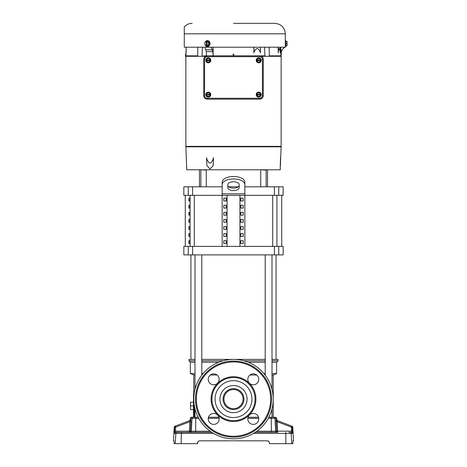<?xml version="1.0" encoding="UTF-8"?>
<svg xmlns="http://www.w3.org/2000/svg" width="467" height="467" viewBox="0 0 467 467"><rect width="100%" height="100%" fill="white"/><g stroke="black" fill="none" stroke-linecap="round" stroke-linejoin="round"><path stroke-width="0.7" d="M223.938 399.11A9.562 9.562 0 0 0 233.5 408.672A9.562 9.562 0 0 0 243.062 399.11A9.562 9.562 0 0 0 233.5 389.548A9.562 9.562 0 0 0 223.938 399.11M217.073 374.995L210.331 374.995M194.99 374.995L193.782 374.995L193.782 394.568M194.19 404.784L194.19 417.264L193.134 417.264L198.177 417.264L194.19 417.264M218.76 416.815L218.76 417.264L208.475 417.264L218.924 417.264M248.24 416.815L248.24 417.264L258.525 417.264L248.076 417.264M272.01 374.995L273.218 374.995L273.218 417.264M256.669 374.995L249.927 374.995M272.01 362.229L276.622 362.229L276.622 373.577L272.01 373.577M265.203 373.577L263.925 373.577M218.76 362.229L201.797 362.229M194.99 362.229L190.378 362.229L190.378 373.577L194.99 373.577M203.075 373.577L201.797 373.577M265.203 362.229L248.24 362.229M272.01 359.392L278.04 359.392L278.04 360.81L272.01 360.81M265.203 360.81L244.019 360.81M265.203 359.392L201.797 359.392M194.99 359.392L188.96 359.392L188.96 360.81L194.99 360.81M222.981 360.81L201.797 360.81M194.044 394.568L193.501 394.568L193.501 417.264M193.501 409.606L190.489 409.606L190.489 405.916L193.501 405.916M193.501 402.233L190.489 402.233L190.489 405.916M281.146 146.369L281.146 56.297M185.854 146.369L185.854 56.297M185.854 146.504L281.152 146.369L185.848 146.369L185.854 146.813L281.146 146.813L281.146 146.504M209.765 41.954L208.685 40.903M208.58 40.857L208.095 40.687M285.279 45.719L285.325 47.214L184.272 47.214L184.272 26.917L184.272 33.811L285.325 33.811L285.279 41.499M285.238 43.735L285.244 44.196M204.844 42.976A2.983 2.586 90 0 1 207.366 40.629A2.983 2.586 90 0 1 209.946 43.612A2.983 2.586 90 0 1 207.366 46.595A2.983 2.586 90 0 1 204.844 44.248M207.476 40.629L210.214 43.612L207.476 46.595M285.769 46.595L285.769 40.629L285.325 40.629L285.325 46.595L285.769 46.595M233.5 23.35L274.865 23.35L233.5 23.35M280.258 165.849L280.27 165.581C280.253 169.994 280.253 169.994 280.27 165.581L280.544 157.753M280.253 166.223L280.247 167.787M280.247 167.997L280.258 168.517M280.264 168.599L280.445 168.996M185.866 146.813L186.753 169.79L280.247 169.79L280.276 168.996M256.214 94.632A2.51 2.51 0 0 1 258.718 92.122A2.51 2.51 0 0 1 261.228 94.632A2.51 2.51 0 0 1 258.718 97.136A2.51 2.51 0 0 1 256.214 94.632M205.772 94.632A2.51 2.51 0 0 1 208.282 92.122A2.51 2.51 0 0 1 210.786 94.632A2.51 2.51 0 0 1 208.282 97.136A2.51 2.51 0 0 1 205.772 94.632M256.214 60.331A2.51 2.51 0 0 1 258.718 57.82A2.51 2.51 0 0 1 261.228 60.331A2.51 2.51 0 0 1 258.718 62.835A2.51 2.51 0 0 1 256.214 60.331M205.772 60.331A2.51 2.51 0 0 1 208.282 57.82A2.51 2.51 0 0 1 210.786 60.331A2.51 2.51 0 0 1 208.282 62.835A2.51 2.51 0 0 1 205.772 60.331M281.081 56.297L281.362 51.662L281.081 56.297L261.473 56.297M197.804 47.214L197.71 56.087L185.854 56.087L185.924 54.131L185.492 54.131L185.417 56.297L205.527 56.297M281.683 50.197L281.438 50.652M281.274 51.142L282.015 49.794L284.596 47.225M280.69 47.214L280.988 56.297M280.982 56.087L269.29 56.297M269.29 56.087L269.196 47.214M264.591 47.214L264.941 55.847L260.177 55.847L264.97 55.847L264.958 56.297M264.952 56.087L261.047 56.087M233.132 55.812L233.191 54.131L233.809 54.131L233.868 55.812M212.946 51.662L206.344 51.662L204.75 47.225L211.148 47.214L212.946 51.662L213.115 56.297M213.156 55.847L213.104 47.214M206.344 51.662L206.303 56.297M205.953 56.087L202.042 56.297M202.059 55.847L202.409 47.214M202.048 56.087L206.309 55.847M186.123 52.905L186.123 47.214M280.982 55.847L269.272 55.847M280.223 47.214L280.258 52.905C280.095 50.728 279.762 49.239 279.26 48.451C278.764 49.257 278.431 50.745 278.268 52.905L278.128 47.214M260.388 47.214L260.516 52.905C259.967 50.728 258.858 49.239 257.183 48.451C255.513 49.257 254.404 50.745 253.861 52.905L253.896 47.214M197.728 55.847L185.854 55.847M184.272 27.086L184.272 26.917C186.38 24.599 189.001 23.408 192.135 23.35M278.268 52.905L278.309 47.214M253.861 52.905L253.99 47.214M210.027 168.996L206.899 165.581L206.496 157.572C206.986 160.181 208.154 162.084 210.004 163.281C211.843 162.084 212.993 160.181 213.454 157.572L213.232 165.581L210.027 168.996L213.232 165.581M207.126 41.365A2.802 1.401 90 0 0 207.097 41.405L207.097 45.819A2.802 1.401 90 0 0 207.126 45.859L205.894 45.859A1.728 0.747 -123.7 0 1 205.036 44.739A2.247 1.95 90 0 1 205.036 42.485A1.728 0.747 123.7 0 1 205.894 41.365L208.486 41.365L209.613 43.612L208.142 45.859A1.728 0.747 -56.3 0 1 208.41 44.739A1.728 0.747 -56.3 0 1 209.263 43.612L209.613 43.612M213.454 157.572L213.127 165.581M280.544 157.572L280.474 165.581C280.439 169.673 280.439 169.673 280.474 165.581C280.439 169.673 280.439 169.673 280.474 165.581L280.27 165.581M206.35 41.405A2.247 1.95 90 0 0 205.036 42.485A1.728 0.747 123.7 0 0 204.762 43.349A1.728 0.747 123.7 0 0 204.768 43.612A1.728 0.747 -123.7 0 0 204.762 43.869A1.728 0.747 -123.7 0 0 205.036 44.739A2.247 1.95 90 0 0 206.35 45.819L206.35 41.405A2.802 1.401 -90 0 1 206.379 41.365M207.126 45.859L208.142 45.859M208.142 41.365A1.728 0.747 56.3 0 0 208.41 42.485A1.728 0.747 56.3 0 0 209.263 43.612M285.769 41.365L287.001 41.365A2.802 2.802 0 0 1 287.053 41.405A2.802 2.802 0 0 0 287.001 41.365M286.464 41.365A1.728 1.5 180 0 1 286.464 43.612L285.769 43.612M285.769 45.859L286.464 45.859A1.728 1.5 180 0 0 286.464 43.612M286.464 45.859L287.001 45.859A2.802 2.802 0 0 0 287.053 45.819A2.802 2.802 0 0 1 287.001 45.859M207.097 41.405A2.247 1.95 90 0 1 208.41 42.485A2.247 1.95 90 0 1 208.41 44.739A2.247 1.95 90 0 1 207.097 45.819M206.928 45.859L206.928 41.365M287.053 45.819L287.053 41.405M207.33 55.812L259.67 55.812A3.602 3.602 0 0 1 263.277 59.414L263.277 95.542A3.602 3.602 0 0 1 259.67 99.15L207.33 99.15A3.602 3.602 0 0 1 203.723 95.542L203.723 59.414A3.602 3.602 0 0 1 207.33 55.812A3.602 3.602 0 0 0 203.723 59.414L204.593 59.414A2.738 2.738 0 0 1 207.33 56.676L207.33 55.812M256.92 95.671L256.92 93.587L258.718 92.548L259.623 93.067A1.804 1.804 0 0 1 260.481 94.241L260.522 93.587L259.623 93.067A1.804 1.804 0 0 0 256.961 94.241L260.522 94.241L260.522 95.017L256.961 95.017A1.804 1.804 0 0 0 257.819 96.19L258.718 96.71L259.623 96.19A1.804 1.804 0 0 1 257.819 96.19L256.92 95.671M260.522 95.671L259.623 96.19A1.804 1.804 0 0 0 260.481 95.017L260.522 95.671M206.478 95.671L206.478 93.587L208.282 92.548L209.181 93.067A1.804 1.804 0 0 1 210.039 94.241L210.08 93.587L209.181 93.067A1.804 1.804 0 0 0 206.519 94.241L210.08 94.241L210.08 95.017L206.519 95.017A1.804 1.804 0 0 0 207.377 96.19L208.282 96.71L209.181 96.19A1.804 1.804 0 0 1 207.377 96.19L206.478 95.671M210.08 95.671L209.181 96.19A1.804 1.804 0 0 0 210.039 95.017L210.08 95.671M256.92 61.37L256.92 59.291L258.718 58.247L259.623 58.772A1.804 1.804 0 0 1 260.481 59.939L260.522 59.291L259.623 58.772A1.804 1.804 0 0 0 256.961 59.939L260.522 59.939L260.522 60.716L256.961 60.716A1.804 1.804 0 0 0 257.819 61.889L258.718 62.409L259.623 61.889A1.804 1.804 0 0 1 257.819 61.889L256.92 61.37M260.522 61.37L259.623 61.889A1.804 1.804 0 0 0 260.481 60.716L260.522 61.37M206.478 61.37L206.478 59.291L208.282 58.247L209.181 58.772A1.804 1.804 0 0 1 210.039 59.939L210.08 59.291L209.181 58.772A1.804 1.804 0 0 0 206.519 59.939L210.08 59.939L210.08 60.716L206.519 60.716A1.804 1.804 0 0 0 207.377 61.889L208.282 62.409L209.181 61.889A1.804 1.804 0 0 1 207.377 61.889L206.478 61.37M210.08 61.37L209.181 61.889A1.804 1.804 0 0 0 210.039 60.716L210.08 61.37M188.236 246.383L283.148 246.383L283.148 254.894L183.852 254.894L183.852 246.383L188.236 246.383L188.236 254.894M278.764 195.323L278.764 186.812L283.148 186.812L283.148 195.323L244.848 195.323L244.848 246.383M233.5 178.943A11.348 5.674 180 0 0 222.152 184.617L222.152 182.159A11.348 5.674 0 0 1 233.5 176.485A11.348 5.674 0 0 1 244.848 182.159L244.848 184.617A11.348 5.674 180 0 0 233.5 178.943M267.544 186.812L267.544 169.79M199.456 186.812L199.456 169.79M239.174 187.746A5.674 2.837 0 0 1 233.5 190.583A5.674 2.837 0 0 1 227.826 187.746L227.826 184.617A5.674 2.837 0 0 1 233.5 181.78A5.674 2.837 0 0 1 239.174 184.617L239.174 187.746M227.826 185.288A5.674 2.837 180 0 0 233.5 188.125A5.674 2.837 180 0 0 239.174 185.288M226.25 243.546L226.25 240.709L223.792 240.709L223.792 243.546L226.25 243.546L223.792 243.546M226.25 236.454L226.25 233.617L223.792 233.617L223.792 236.454L226.25 236.454L223.792 236.454M226.25 229.361L226.25 226.524L223.792 226.524L223.792 229.361L226.25 229.361L223.792 229.361M226.25 222.269L226.25 219.432L223.792 219.432L223.792 222.269L226.25 222.269L223.792 222.269M226.25 215.182L226.25 212.345L223.792 212.345L223.792 215.182L226.25 215.182L223.792 215.182M226.25 208.089L226.25 205.252L223.792 205.252L223.792 208.089L226.25 208.089L223.792 208.089M226.25 200.997L226.25 198.16L223.792 198.16L223.792 200.997L226.25 200.997L223.792 200.997M227.067 195.323L227.067 246.383M222.152 246.383L222.152 195.323L183.852 195.323L183.852 186.812L222.152 186.812M239.933 195.323L239.933 246.383M240.75 243.546L243.208 243.546L243.208 240.709L240.75 240.709L240.75 243.546L243.208 243.546M240.75 236.454L243.208 236.454L243.208 233.617L240.75 233.617L240.75 236.454L243.208 236.454M240.75 229.361L243.208 229.361L243.208 226.524L240.75 226.524L240.75 229.361L243.208 229.361M240.75 222.269L243.208 222.269L243.208 219.432L240.75 219.432L240.75 222.269L243.208 222.269M240.75 215.182L243.208 215.182L243.208 212.345L240.75 212.345L240.75 215.182L243.208 215.182M240.75 208.089L243.208 208.089L243.208 205.252L240.75 205.252L240.75 208.089L243.208 208.089M240.75 200.997L243.208 200.997L243.208 198.16L240.75 198.16L240.75 200.997L243.208 200.997M226.25 240.709L223.792 240.709M226.25 233.617L223.792 233.617M226.25 226.524L223.792 226.524M226.25 219.432L223.792 219.432M226.25 212.345L223.792 212.345M226.25 205.252L223.792 205.252M226.25 198.16L223.792 198.16M244.848 184.617L244.848 195.323L222.152 195.323L222.152 184.617M240.75 240.709L243.208 240.709M240.75 233.617L243.208 233.617M240.75 226.524L243.208 226.524M240.75 219.432L243.208 219.432M240.75 212.345L243.208 212.345M240.75 205.252L243.208 205.252M240.75 198.16L243.208 198.16M278.764 186.812L244.848 186.812M238.293 186.812L228.707 186.812M185.271 246.383L185.271 195.323M188.878 243.546L188.878 240.709L189.853 240.709L189.853 243.546L188.878 243.546L189.853 243.546M189.853 233.617L189.853 236.454L188.878 236.454L188.878 233.617L189.853 233.617L188.878 233.617M189.853 226.524L189.853 229.361L188.878 229.361L188.878 226.524L189.853 226.524L188.878 226.524M189.853 219.432L189.853 222.269L188.878 222.269L188.878 219.432L189.853 219.432L188.878 219.432M189.853 212.345L189.853 215.182L188.878 215.182L188.878 212.345L189.853 212.345L188.878 212.345M189.853 205.252L189.853 208.089L188.878 208.089L188.878 205.252L189.853 205.252L188.878 205.252M189.853 198.16L189.853 200.997L188.878 200.997L188.878 198.16L189.853 198.16L188.878 198.16M189.853 240.709L188.878 240.709M188.878 236.454L189.853 236.454M188.878 229.361L189.853 229.361M188.878 222.269L189.853 222.269M188.878 215.182L189.853 215.182M188.878 208.089L189.853 208.089M188.878 200.997L189.853 200.997M265.203 254.894L265.203 375.182M256.868 431.228L271.368 431.228L271.56 432.302L255.309 432.302L276.797 432.302A1.132 1.132 90 0 1 275.67 431.228L274.993 418.339L271.251 418.339L271.368 431.228L276.61 431.228L276.12 419.419L276.785 419.675L276.715 418.339L274.993 418.339A1.132 1.132 -90 0 0 273.866 417.264L268.823 417.264L272.01 417.264L272.01 408.829M272.01 254.894L272.01 389.39M276.055 359.392L276.055 254.894M190.945 359.392L190.945 254.894M194.99 254.894L194.99 389.39M194.99 408.829L194.99 417.264M201.797 254.894L201.797 375.182M249.419 383.173L248.964 382.648M253.301 384.785A5.476 5.476 0 0 1 247.825 379.309A5.476 5.476 0 0 1 253.301 373.833A5.476 5.476 0 0 1 258.776 379.309A5.476 5.476 0 0 1 253.301 384.785M213.699 384.785A5.476 5.476 0 0 1 208.224 379.309A5.476 5.476 0 0 1 213.699 373.833A5.476 5.476 0 0 1 219.175 379.309A5.476 5.476 0 0 1 213.699 384.785M213.699 424.386A5.476 5.476 0 0 1 208.224 418.911A5.476 5.476 0 0 1 213.699 413.435A5.476 5.476 0 0 1 219.175 418.911A5.476 5.476 0 0 1 213.699 424.386M249.436 415.029L249.962 414.573M253.301 424.386A5.476 5.476 0 0 1 247.825 418.911A5.476 5.476 0 0 1 253.301 413.435A5.476 5.476 0 0 1 258.776 418.911A5.476 5.476 0 0 1 253.301 424.386M233.5 438.828A39.718 39.718 0 0 0 273.218 399.11A39.718 39.718 0 0 0 233.5 359.392A39.718 39.718 0 0 0 193.782 399.11A39.718 39.718 0 0 0 233.5 438.828M233.5 409.565A10.455 10.455 0 0 0 243.955 399.11A10.455 10.455 0 0 0 233.5 388.655A10.455 10.455 0 0 0 223.045 399.11A10.455 10.455 0 0 0 233.5 409.565A10.455 10.455 0 0 1 223.045 399.11A10.455 10.455 0 0 1 233.5 388.655M233.5 420.668A21.564 21.564 0 0 0 255.064 399.11A21.564 21.564 0 0 0 233.5 377.546A21.564 21.564 0 0 0 211.936 399.11A21.564 21.564 0 0 0 233.5 420.668A21.564 21.564 0 0 0 255.064 399.11A21.564 21.564 0 0 0 233.5 377.546A21.564 21.564 0 0 0 211.936 399.11A21.564 21.564 0 0 0 233.5 420.668A21.564 21.564 0 0 0 255.064 399.11A21.564 21.564 0 0 0 233.5 377.546M233.5 361.096A38.014 38.014 0 0 0 195.486 399.11A38.014 38.014 0 0 0 233.5 437.124A38.014 38.014 0 0 0 271.514 399.11A38.014 38.014 0 0 0 233.5 361.096M218.036 415.572L217.231 414.725M217.038 383.646L217.885 382.841M190.285 418.339A1.132 1.132 0 0 1 191.417 417.264L193.134 417.264A1.132 1.132 90 0 0 192.007 418.339L190.285 418.339L190.215 419.675A1.132 1.132 0 0 1 189.491 420.674L190.157 420.423A1.132 1.132 69.1 0 0 190.88 419.419L190.244 419.664M174.133 440.813L174.15 443.084L174.133 440.813L173.502 440.813L174.214 427.229L174.746 427.031L174.214 427.229A1.132 1.132 0 0 1 174.944 426.231L175.475 426.027L174.944 426.231M292.867 440.813L292.879 443.65L292.867 440.813L293.498 440.813L292.786 427.229L292.254 427.031L292.786 427.229A1.132 1.132 0 0 0 292.056 426.231L291.525 426.027L292.056 426.231M276.09 421.456L277.083 421.666L277.585 431.169L291.49 431.169L291.525 426.027L276.843 420.423L291.525 426.027A1.132 1.132 110.9 0 1 292.254 427.031L292.459 433.376L292.465 431.105L291.49 431.169L291.367 432.29M276.12 419.419A1.132 1.132 -69.1 0 0 276.843 420.423L277.509 420.674A1.132 1.132 0 0 1 276.785 419.675M174.121 443.65L174.15 443.084L174.121 443.65L197.506 443.65L197.57 442.903C197.786 441.63 198.545 440.93 199.829 440.813C198.539 440.918 197.786 441.619 197.57 442.903L197.553 443.084M174.518 431.461L174.541 433.376A1.132 1.132 -90 0 1 175.668 432.302L176.958 432.302L175.668 432.302L175.51 431.169L189.415 431.169L189.917 421.666L190.892 421.73L190.88 419.419M213.419 433.376L175.831 433.376A1.132 1.127 -90 0 1 176.958 432.302L186.718 432.302M288.851 432.302L290.042 432.302A1.132 1.127 -90 0 1 291.169 433.376L291.706 443.65L269.494 443.65L269.43 442.903C269.22 441.619 268.467 440.924 267.171 440.813L199.829 440.813M292.879 443.65L291.706 443.65M268.718 441.426L267.171 440.813M176.958 432.302L211.691 432.302L195.44 432.302L195.632 431.228L210.132 431.228M276.073 420.855L276.061 420.417M190.939 419.815L190.939 420.347M190.892 421.73L190.39 431.228L195.632 431.228L195.749 418.339L192.007 418.339L191.33 431.228A1.132 1.132 90 0 1 190.203 432.302M273.866 417.264L275.583 417.264L276.715 418.339M198.3 441.408L197.57 442.903M174.495 431.981L174.512 431.555M190.069 421.234L189.917 421.666L175.726 427.089L175.475 426.027L190.197 420.428M276.843 420.423L277.083 421.666L291.274 427.089L292.254 427.031M285.862 443.65L285.786 433.376L292.459 433.376A1.132 1.132 -90 0 0 291.332 432.302M189.917 421.666L190.157 420.423M174.746 427.031L174.535 431.105L175.51 431.169L175.726 427.089L174.746 427.031A1.132 1.132 -110.9 0 1 175.475 426.027M276.925 195.323L276.925 246.383M272.71 246.383L272.71 195.323M282.015 49.794L284.601 47.36M205.982 49.794L212.497 49.794M207.33 56.676L259.67 56.676L259.67 55.812A3.602 3.602 0 0 1 263.277 59.414L262.407 59.414L262.407 95.542L263.277 95.542A3.602 3.602 0 0 1 259.67 99.15L259.67 98.28L207.33 98.28L207.33 99.15A3.602 3.602 0 0 1 203.723 95.542L204.593 95.542L204.593 59.414M259.67 56.676A2.738 2.738 0 0 1 262.407 59.414M262.407 95.542A2.738 2.738 0 0 1 259.67 98.28M207.33 98.28A2.738 2.738 0 0 1 204.593 95.542M278.764 246.383L278.764 254.894M274.421 246.383L274.421 254.894M192.579 246.383L192.579 254.894M188.236 195.323L188.236 186.812M192.579 195.323L192.579 186.812M274.421 195.323L274.421 186.812M244.848 193.799L222.152 193.799M190.075 246.383L190.075 195.323M194.29 246.383L194.29 195.323M233.5 412.682A13.572 13.572 0 0 0 247.072 399.11A13.572 13.572 0 0 0 233.5 385.532A13.572 13.572 0 0 0 219.928 399.11A13.572 13.572 0 0 0 233.5 412.682M233.5 417.551A18.441 18.441 0 0 0 251.941 399.11A18.441 18.441 0 0 0 233.5 380.669A18.441 18.441 0 0 0 215.059 399.11A18.441 18.441 0 0 0 233.5 417.551M233.5 376.7A22.41 22.41 0 0 0 211.09 399.11A22.41 22.41 0 0 0 233.5 421.52A22.41 22.41 0 0 0 255.91 399.11A22.41 22.41 0 0 0 233.5 376.7M233.5 361.943A37.162 37.162 0 0 0 196.338 399.11A37.162 37.162 0 0 0 233.5 436.271A37.162 37.162 0 0 0 270.662 399.11A37.162 37.162 0 0 0 233.5 361.943M174.541 433.376L175.831 433.376L175.294 443.65M181.365 432.302L181.138 443.65M285.635 432.302L285.786 433.376L253.581 433.376M271.058 417.264L271.251 418.339L268.251 418.339M258.747 418.339L247.854 418.339M219.146 418.339L208.253 418.339M198.749 418.339L195.749 418.339L195.942 417.264M174.652 428.84L174.629 429.296M277.585 431.169L276.61 431.228A1.132 1.132 90 0 0 277.742 432.302L277.585 431.169M189.258 432.302A1.132 1.132 90 0 0 190.39 431.228L189.415 431.169L189.258 432.302M206.268 186.812L206.268 170.076L200.577 169.79M266.137 186.812L266.137 170.076L260.446 169.79M273.218 374.995L276.622 373.577M276.622 362.229L278.04 360.81M193.782 374.995L190.378 373.577M190.378 362.229L188.96 360.81M281.729 246.383L281.729 195.323M285.325 33.811C284.701 27.46 281.216 23.969 274.865 23.35M280.498 163.281L281.134 146.813M186.123 48.451L185.924 54.131M281.362 51.662L282.161 49.794M204.762 43.349A2.837 2.837 0 0 0 204.762 43.869M200.863 186.812L200.863 170.076M260.732 186.812L260.732 170.076"/></g></svg>
